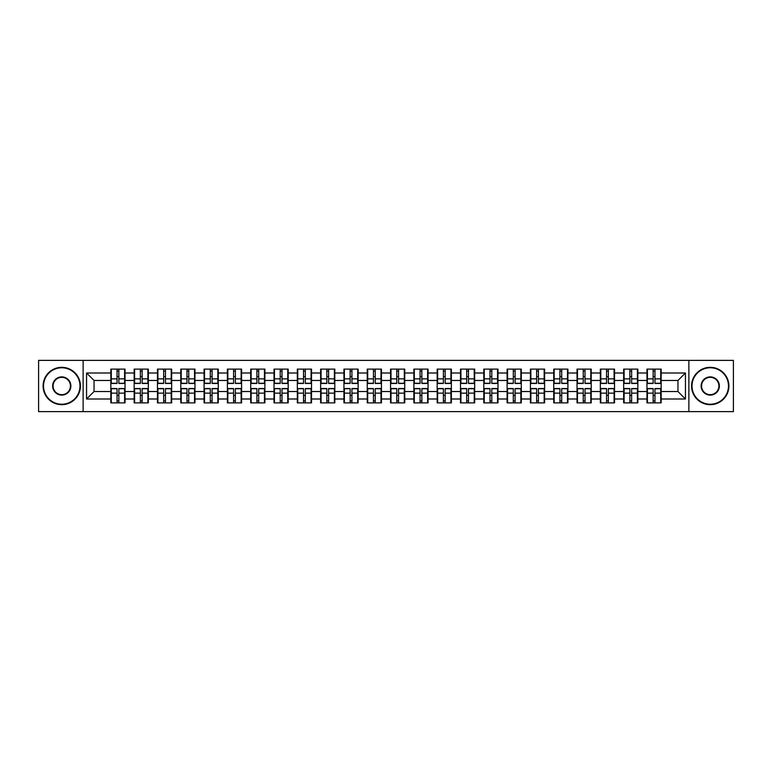 <?xml version="1.0" encoding="UTF-8"?>
<svg xmlns="http://www.w3.org/2000/svg" width="772" height="772" viewBox="0 0 772 772"><rect width="100%" height="100%" fill="white"/><g stroke="black" fill="none" stroke-linecap="round" stroke-linejoin="round"><path stroke-width="1.16" d="M688.875 411.621L733.4 411.621L733.4 360.379L688.875 360.379L688.875 411.621L83.125 411.621L83.125 360.379L38.6 360.379L38.6 411.621L83.125 411.621M688.875 360.379L83.125 360.379M677.961 391.529L677.961 380.471L661.16 380.471L661.16 391.529L677.961 391.529L685.439 398.999L685.439 373.001L661.16 373.001L661.16 369.113L646.965 369.113L646.965 380.471L637.846 380.471L637.846 391.529L646.965 391.529L646.965 380.471M685.439 398.999L661.16 398.999L661.16 402.887L646.965 402.887L646.965 398.999L637.846 398.999L637.846 402.887L623.651 402.887L623.651 398.999L614.541 398.999L614.541 402.887L600.346 402.887L600.346 398.999L591.227 398.999L591.227 402.887L577.031 402.887L577.031 398.999L567.922 398.999L567.922 402.887L553.727 402.887L553.727 398.999L544.607 398.999L544.607 402.887L530.412 402.887L530.412 398.999L521.303 398.999L521.303 402.887L507.107 402.887L507.107 398.999L497.988 398.999L497.988 402.887L483.793 402.887L483.793 398.999L474.683 398.999L474.683 402.887L460.488 402.887L460.488 398.999L451.369 398.999L451.369 402.887L437.174 402.887L437.174 398.999L428.064 398.999L428.064 402.887L413.869 402.887L413.869 398.999L404.75 398.999L404.75 402.887L390.555 402.887L390.555 398.999L381.445 398.999L381.445 402.887L367.25 402.887L367.25 398.999L358.131 398.999L358.131 402.887L343.936 402.887L343.936 398.999L334.826 398.999L334.826 402.887L320.631 402.887L320.631 398.999L311.512 398.999L311.512 402.887L297.317 402.887L297.317 398.999L288.207 398.999L288.207 402.887L274.012 402.887L274.012 398.999L264.892 398.999L264.892 402.887L250.697 402.887L250.697 398.999L241.588 398.999L241.588 402.887L227.393 402.887L227.393 398.999L218.273 398.999L218.273 402.887L204.078 402.887L204.078 398.999L194.969 398.999L194.969 402.887L180.773 402.887L180.773 398.999L171.654 398.999L171.654 402.887L157.459 402.887L157.459 398.999L148.349 398.999L148.349 402.887L134.154 402.887L134.154 398.999L125.035 398.999L125.035 402.887L110.84 402.887L110.84 398.999L86.561 398.999L86.561 373.001L110.84 373.001L110.84 380.471L94.039 380.471L94.039 391.529L110.84 391.529L110.84 380.471M646.965 373.001L637.846 373.001L637.846 369.113L623.651 369.113L623.651 373.001L614.541 373.001L614.541 369.113L600.346 369.113L600.346 373.001L591.227 373.001L591.227 369.113L577.031 369.113L577.031 373.001L567.922 373.001L567.922 369.113L553.727 369.113L553.727 373.001L544.607 373.001L544.607 369.113L530.412 369.113L530.412 373.001L521.303 373.001L521.303 369.113L507.107 369.113L507.107 373.001L497.988 373.001L497.988 369.113L483.793 369.113L483.793 373.001L474.683 373.001L474.683 369.113L460.488 369.113L460.488 373.001L451.369 373.001L451.369 369.113L437.174 369.113L437.174 373.001L428.064 373.001L428.064 369.113L413.869 369.113L413.869 373.001L404.75 373.001L404.75 369.113L390.555 369.113L390.555 373.001L381.445 373.001L381.445 369.113L367.25 369.113L367.25 373.001L358.131 373.001L358.131 369.113L343.936 369.113L343.936 373.001L334.826 373.001L334.826 369.113L320.631 369.113L320.631 373.001L311.512 373.001L311.512 369.113L297.317 369.113L297.317 373.001L288.207 373.001L288.207 369.113L274.012 369.113L274.012 373.001L264.892 373.001L264.892 369.113L250.697 369.113L250.697 373.001L241.588 373.001L241.588 369.113L227.393 369.113L227.393 373.001L218.273 373.001L218.273 369.113L204.078 369.113L204.078 373.001L194.969 373.001L194.969 369.113L180.773 369.113L180.773 373.001L171.654 373.001L171.654 369.113L157.459 369.113L157.459 373.001L148.349 373.001L148.349 369.113L134.154 369.113L134.154 373.001L125.035 373.001L125.035 369.113L110.84 369.113L110.84 373.001M646.965 391.529L646.965 398.999M637.846 391.529L637.846 398.999M637.846 373.001L637.846 380.471M614.541 391.529L623.651 391.529L623.651 380.471L614.541 380.471L614.541 398.999M623.651 391.529L623.651 398.999M623.651 373.001L623.651 380.471M614.541 373.001L614.541 380.471M591.227 391.529L600.346 391.529L600.346 380.471L591.227 380.471L591.227 398.999M600.346 391.529L600.346 398.999M600.346 373.001L600.346 380.471M591.227 373.001L591.227 380.471M567.922 391.529L577.031 391.529L577.031 380.471L567.922 380.471L567.922 398.999M577.031 391.529L577.031 398.999M577.031 373.001L577.031 380.471M567.922 373.001L567.922 380.471M544.607 391.529L553.727 391.529L553.727 380.471L544.607 380.471L544.607 398.999M553.727 391.529L553.727 398.999M553.727 373.001L553.727 380.471M544.607 373.001L544.607 380.471M521.303 391.529L530.412 391.529L530.412 380.471L521.303 380.471L521.303 398.999M530.412 391.529L530.412 398.999M530.412 373.001L530.412 380.471M521.303 373.001L521.303 380.471M497.988 391.529L507.107 391.529L507.107 380.471L497.988 380.471L497.988 398.999M507.107 391.529L507.107 398.999M507.107 373.001L507.107 380.471M497.988 373.001L497.988 380.471M474.683 391.529L483.793 391.529L483.793 380.471L474.683 380.471L474.683 398.999M483.793 391.529L483.793 398.999M483.793 373.001L483.793 380.471M474.683 373.001L474.683 380.471M451.369 391.529L460.488 391.529L460.488 380.471L451.369 380.471L451.369 398.999M460.488 391.529L460.488 398.999M460.488 373.001L460.488 380.471M451.369 373.001L451.369 380.471M428.064 391.529L437.174 391.529L437.174 380.471L428.064 380.471L428.064 398.999M437.174 391.529L437.174 398.999M437.174 373.001L437.174 380.471M428.064 373.001L428.064 380.471M404.75 391.529L413.869 391.529L413.869 380.471L404.75 380.471L404.75 398.999M413.869 391.529L413.869 398.999M413.869 373.001L413.869 380.471M404.75 373.001L404.75 380.471M381.445 391.529L390.555 391.529L390.555 380.471L381.445 380.471L381.445 398.999M390.555 391.529L390.555 398.999M390.555 373.001L390.555 380.471M381.445 373.001L381.445 380.471M358.131 391.529L367.25 391.529L367.25 380.471L358.131 380.471L358.131 398.999M367.25 391.529L367.25 398.999M367.25 373.001L367.25 380.471M358.131 373.001L358.131 380.471M334.826 391.529L343.936 391.529L343.936 380.471L334.826 380.471L334.826 398.999M343.936 391.529L343.936 398.999M343.936 373.001L343.936 380.471M334.826 373.001L334.826 380.471M311.512 391.529L320.631 391.529L320.631 380.471L311.512 380.471L311.512 398.999M320.631 391.529L320.631 398.999M320.631 373.001L320.631 380.471M311.512 373.001L311.512 380.471M288.207 391.529L297.317 391.529L297.317 380.471L288.207 380.471L288.207 398.999M297.317 391.529L297.317 398.999M297.317 373.001L297.317 380.471M288.207 373.001L288.207 380.471M264.892 391.529L274.012 391.529L274.012 380.471L264.892 380.471L264.892 398.999M274.012 391.529L274.012 398.999M274.012 373.001L274.012 380.471M264.892 373.001L264.892 380.471M241.588 391.529L250.697 391.529L250.697 380.471L241.588 380.471L241.588 398.999M250.697 391.529L250.697 398.999M250.697 373.001L250.697 380.471M241.588 373.001L241.588 380.471M218.273 391.529L227.393 391.529L227.393 380.471L218.273 380.471L218.273 398.999M227.393 391.529L227.393 398.999M227.393 373.001L227.393 380.471M218.273 373.001L218.273 380.471M194.969 391.529L204.078 391.529L204.078 380.471L194.969 380.471L194.969 398.999M204.078 391.529L204.078 398.999M204.078 373.001L204.078 380.471M194.969 373.001L194.969 380.471M171.654 391.529L180.773 391.529L180.773 380.471L171.654 380.471L171.654 398.999M180.773 391.529L180.773 398.999M180.773 373.001L180.773 380.471M171.654 373.001L171.654 380.471M148.349 391.529L157.459 391.529L157.459 380.471L148.349 380.471L148.349 398.999M157.459 391.529L157.459 398.999M157.459 373.001L157.459 380.471M148.349 373.001L148.349 380.471M125.035 391.529L134.154 391.529L134.154 380.471L125.035 380.471L125.035 398.999M134.154 391.529L134.154 398.999M134.154 373.001L134.154 380.471M125.035 373.001L125.035 380.471M110.84 391.529L110.84 398.999M94.039 391.529L86.561 398.999M86.561 373.001L94.039 380.471M661.16 391.529L661.16 398.999M661.16 373.001L661.16 380.471M685.439 373.001L677.961 380.471M124.591 369.113L124.591 383.462L118.84 383.462L118.84 369.113M117.045 369.113L117.045 383.462L111.293 383.462L111.293 369.113M117.045 371.062L118.84 371.062M118.84 376.591L117.045 376.591M111.293 402.887L111.293 388.538L117.045 388.538L117.045 402.887M118.84 402.887L118.84 388.538L124.591 388.538L124.591 402.887M118.84 400.938L117.045 400.938M117.045 395.409L118.84 395.409M61.76 404.229A18.229 18.229 0 0 0 79.989 386A18.229 18.229 0 0 0 61.76 367.771A18.229 18.229 0 0 0 43.531 386A18.229 18.229 0 0 0 61.76 404.229M61.76 367.327A18.673 18.673 0 0 1 80.433 386A18.673 18.673 0 0 1 61.76 404.673A18.673 18.673 0 0 1 43.087 386A18.673 18.673 0 0 1 61.76 367.327M61.76 395.119A9.119 9.119 0 0 1 52.641 386A9.119 9.119 0 0 1 61.76 376.881A9.119 9.119 0 0 1 70.879 386A9.119 9.119 0 0 1 61.76 395.119M61.76 377.334A8.666 8.666 0 0 0 53.094 386A8.666 8.666 0 0 0 61.76 394.666A8.666 8.666 0 0 0 70.426 386A8.666 8.666 0 0 0 61.76 377.334M710.24 404.229A18.229 18.229 0 0 0 728.469 386A18.229 18.229 0 0 0 710.24 367.771A18.229 18.229 0 0 0 692.011 386A18.229 18.229 0 0 0 710.24 404.229M710.24 367.327A18.673 18.673 0 0 1 728.913 386A18.673 18.673 0 0 1 710.24 404.673A18.673 18.673 0 0 1 691.567 386A18.673 18.673 0 0 1 710.24 367.327M710.24 395.119A9.119 9.119 0 0 1 701.121 386A9.119 9.119 0 0 1 710.24 376.881A9.119 9.119 0 0 1 719.359 386A9.119 9.119 0 0 1 710.24 395.119M710.24 377.334A8.666 8.666 0 0 0 701.574 386A8.666 8.666 0 0 0 710.24 394.666A8.666 8.666 0 0 0 718.906 386A8.666 8.666 0 0 0 710.24 377.334M147.896 369.113L147.896 383.462L142.144 383.462L142.144 369.113M140.359 369.113L140.359 383.462L134.598 383.462L134.598 369.113M140.359 371.062L142.144 371.062M142.144 376.591L140.359 376.591M171.21 369.113L171.21 383.462L165.459 383.462L165.459 369.113M163.664 369.113L163.664 383.462L157.913 383.462L157.913 369.113M163.664 371.062L165.459 371.062M165.459 376.591L163.664 376.591M194.515 369.113L194.515 383.462L188.764 383.462L188.764 369.113M186.969 369.113L186.969 383.462L181.217 383.462L181.217 369.113M186.969 371.062L188.764 371.062M188.764 376.591L186.969 376.591M217.829 369.113L217.829 383.462L212.078 383.462L212.078 369.113M210.283 369.113L210.283 383.462L204.532 383.462L204.532 369.113M210.283 371.062L212.078 371.062M212.078 376.591L210.283 376.591M241.134 369.113L241.134 383.462L235.383 383.462L235.383 369.113M233.588 369.113L233.588 383.462L227.837 383.462L227.837 369.113M233.588 371.062L235.383 371.062M235.383 376.591L233.588 376.591M134.598 402.887L134.598 388.538L140.359 388.538L140.359 402.887M142.144 402.887L142.144 388.538L147.896 388.538L147.896 402.887M142.144 400.938L140.359 400.938M140.359 395.409L142.144 395.409M157.913 402.887L157.913 388.538L163.664 388.538L163.664 402.887M165.459 402.887L165.459 388.538L171.21 388.538L171.21 402.887M165.459 400.938L163.664 400.938M163.664 395.409L165.459 395.409M181.217 402.887L181.217 388.538L186.969 388.538L186.969 402.887M188.764 402.887L188.764 388.538L194.515 388.538L194.515 402.887M188.764 400.938L186.969 400.938M186.969 395.409L188.764 395.409M204.532 402.887L204.532 388.538L210.283 388.538L210.283 402.887M212.078 402.887L212.078 388.538L217.829 388.538L217.829 402.887M212.078 400.938L210.283 400.938M210.283 395.409L212.078 395.409M227.837 402.887L227.837 388.538L233.588 388.538L233.588 402.887M235.383 402.887L235.383 388.538L241.134 388.538L241.134 402.887M235.383 400.938L233.588 400.938M233.588 395.409L235.383 395.409M264.449 369.113L264.449 383.462L258.697 383.462L258.697 369.113M256.902 369.113L256.902 383.462L251.151 383.462L251.151 369.113M256.902 371.062L258.697 371.062M258.697 376.591L256.902 376.591M251.151 402.887L251.151 388.538L256.902 388.538L256.902 402.887M258.697 402.887L258.697 388.538L264.449 388.538L264.449 402.887M258.697 400.938L256.902 400.938M256.902 395.409L258.697 395.409M287.753 369.113L287.753 383.462L282.002 383.462L282.002 369.113M280.207 369.113L280.207 383.462L274.456 383.462L274.456 369.113M280.207 371.062L282.002 371.062M282.002 376.591L280.207 376.591M274.456 402.887L274.456 388.538L280.207 388.538L280.207 402.887M282.002 402.887L282.002 388.538L287.753 388.538L287.753 402.887M282.002 400.938L280.207 400.938M280.207 395.409L282.002 395.409M311.068 369.113L311.068 383.462L305.316 383.462L305.316 369.113M303.521 369.113L303.521 383.462L297.77 383.462L297.77 369.113M303.521 371.062L305.316 371.062M305.316 376.591L303.521 376.591M297.77 402.887L297.77 388.538L303.521 388.538L303.521 402.887M305.316 402.887L305.316 388.538L311.068 388.538L311.068 402.887M305.316 400.938L303.521 400.938M303.521 395.409L305.316 395.409M334.373 369.113L334.373 383.462L328.621 383.462L328.621 369.113M326.826 369.113L326.826 383.462L321.075 383.462L321.075 369.113M326.826 371.062L328.621 371.062M328.621 376.591L326.826 376.591M321.075 402.887L321.075 388.538L326.826 388.538L326.826 402.887M328.621 402.887L328.621 388.538L334.373 388.538L334.373 402.887M328.621 400.938L326.826 400.938M326.826 395.409L328.621 395.409M357.687 369.113L357.687 383.462L351.935 383.462L351.935 369.113M350.141 369.113L350.141 383.462L344.389 383.462L344.389 369.113M350.141 371.062L351.935 371.062M351.935 376.591L350.141 376.591M344.389 402.887L344.389 388.538L350.141 388.538L350.141 402.887M351.935 402.887L351.935 388.538L357.687 388.538L357.687 402.887M351.935 400.938L350.141 400.938M350.141 395.409L351.935 395.409M380.992 369.113L380.992 383.462L375.24 383.462L375.24 369.113M373.445 369.113L373.445 383.462L367.694 383.462L367.694 369.113M373.445 371.062L375.24 371.062M375.24 376.591L373.445 376.591M367.694 402.887L367.694 388.538L373.445 388.538L373.445 402.887M375.24 402.887L375.24 388.538L380.992 388.538L380.992 402.887M375.24 400.938L373.445 400.938M373.445 395.409L375.24 395.409M404.306 369.113L404.306 383.462L398.555 383.462L398.555 369.113M396.76 369.113L396.76 383.462L391.008 383.462L391.008 369.113M396.76 371.062L398.555 371.062M398.555 376.591L396.76 376.591M391.008 402.887L391.008 388.538L396.76 388.538L396.76 402.887M398.555 402.887L398.555 388.538L404.306 388.538L404.306 402.887M398.555 400.938L396.76 400.938M396.76 395.409L398.555 395.409M427.611 369.113L427.611 383.462L421.859 383.462L421.859 369.113M420.065 369.113L420.065 383.462L414.313 383.462L414.313 369.113M420.065 371.062L421.859 371.062M421.859 376.591L420.065 376.591M414.313 402.887L414.313 388.538L420.065 388.538L420.065 402.887M421.859 402.887L421.859 388.538L427.611 388.538L427.611 402.887M421.859 400.938L420.065 400.938M420.065 395.409L421.859 395.409M450.925 369.113L450.925 383.462L445.174 383.462L445.174 369.113M443.379 369.113L443.379 383.462L437.627 383.462L437.627 369.113M443.379 371.062L445.174 371.062M445.174 376.591L443.379 376.591M437.627 402.887L437.627 388.538L443.379 388.538L443.379 402.887M445.174 402.887L445.174 388.538L450.925 388.538L450.925 402.887M445.174 400.938L443.379 400.938M443.379 395.409L445.174 395.409M474.23 369.113L474.23 383.462L468.479 383.462L468.479 369.113M466.684 369.113L466.684 383.462L460.932 383.462L460.932 369.113M466.684 371.062L468.479 371.062M468.479 376.591L466.684 376.591M460.932 402.887L460.932 388.538L466.684 388.538L466.684 402.887M468.479 402.887L468.479 388.538L474.23 388.538L474.23 402.887M468.479 400.938L466.684 400.938M466.684 395.409L468.479 395.409M497.544 369.113L497.544 383.462L491.793 383.462L491.793 369.113M489.998 369.113L489.998 383.462L484.247 383.462L484.247 369.113M489.998 371.062L491.793 371.062M491.793 376.591L489.998 376.591M484.247 402.887L484.247 388.538L489.998 388.538L489.998 402.887M491.793 402.887L491.793 388.538L497.544 388.538L497.544 402.887M491.793 400.938L489.998 400.938M489.998 395.409L491.793 395.409M520.849 369.113L520.849 383.462L515.098 383.462L515.098 369.113M513.303 369.113L513.303 383.462L507.551 383.462L507.551 369.113M513.303 371.062L515.098 371.062M515.098 376.591L513.303 376.591M507.551 402.887L507.551 388.538L513.303 388.538L513.303 402.887M515.098 402.887L515.098 388.538L520.849 388.538L520.849 402.887M515.098 400.938L513.303 400.938M513.303 395.409L515.098 395.409M544.163 369.113L544.163 383.462L538.412 383.462L538.412 369.113M536.617 369.113L536.617 383.462L530.866 383.462L530.866 369.113M536.617 371.062L538.412 371.062M538.412 376.591L536.617 376.591M530.866 402.887L530.866 388.538L536.617 388.538L536.617 402.887M538.412 402.887L538.412 388.538L544.163 388.538L544.163 402.887M538.412 400.938L536.617 400.938M536.617 395.409L538.412 395.409M567.468 369.113L567.468 383.462L561.717 383.462L561.717 369.113M559.922 369.113L559.922 383.462L554.171 383.462L554.171 369.113M559.922 371.062L561.717 371.062M561.717 376.591L559.922 376.591M554.171 402.887L554.171 388.538L559.922 388.538L559.922 402.887M561.717 402.887L561.717 388.538L567.468 388.538L567.468 402.887M561.717 400.938L559.922 400.938M559.922 395.409L561.717 395.409M590.783 369.113L590.783 383.462L585.031 383.462L585.031 369.113M583.236 369.113L583.236 383.462L577.485 383.462L577.485 369.113M583.236 371.062L585.031 371.062M585.031 376.591L583.236 376.591M577.485 402.887L577.485 388.538L583.236 388.538L583.236 402.887M585.031 402.887L585.031 388.538L590.783 388.538L590.783 402.887M585.031 400.938L583.236 400.938M583.236 395.409L585.031 395.409M614.087 369.113L614.087 383.462L608.336 383.462L608.336 369.113M606.541 369.113L606.541 383.462L600.79 383.462L600.79 369.113M606.541 371.062L608.336 371.062M608.336 376.591L606.541 376.591M600.79 402.887L600.79 388.538L606.541 388.538L606.541 402.887M608.336 402.887L608.336 388.538L614.087 388.538L614.087 402.887M608.336 400.938L606.541 400.938M606.541 395.409L608.336 395.409M637.402 369.113L637.402 383.462L631.641 383.462L631.641 369.113M629.856 369.113L629.856 383.462L624.104 383.462L624.104 369.113M629.856 371.062L631.641 371.062M631.641 376.591L629.856 376.591M624.104 402.887L624.104 388.538L629.856 388.538L629.856 402.887M631.641 402.887L631.641 388.538L637.402 388.538L637.402 402.887M631.641 400.938L629.856 400.938M629.856 395.409L631.641 395.409M660.707 369.113L660.707 383.462L654.955 383.462L654.955 369.113M653.16 369.113L653.16 383.462L647.409 383.462L647.409 369.113M653.16 371.062L654.955 371.062M654.955 376.591L653.16 376.591M647.409 402.887L647.409 388.538L653.16 388.538L653.16 402.887M654.955 402.887L654.955 388.538L660.707 388.538L660.707 402.887M654.955 400.938L653.16 400.938M653.16 395.409L654.955 395.409M117.045 378.849L111.293 378.849M117.045 383.269L111.293 383.269M124.591 378.849L118.84 378.849M124.591 383.269L118.84 383.269M118.84 393.151L124.591 393.151M118.84 388.731L124.591 388.731M111.293 393.151L117.045 393.151M111.293 388.731L117.045 388.731M140.359 378.849L134.598 378.849M140.359 383.269L134.598 383.269M147.896 378.849L142.144 378.849M147.896 383.269L142.144 383.269M163.664 378.849L157.913 378.849M163.664 383.269L157.913 383.269M171.21 378.849L165.459 378.849M171.21 383.269L165.459 383.269M186.969 378.849L181.217 378.849M186.969 383.269L181.217 383.269M194.515 378.849L188.764 378.849M194.515 383.269L188.764 383.269M210.283 378.849L204.532 378.849M210.283 383.269L204.532 383.269M217.829 378.849L212.078 378.849M217.829 383.269L212.078 383.269M233.588 378.849L227.837 378.849M233.588 383.269L227.837 383.269M241.134 378.849L235.383 378.849M241.134 383.269L235.383 383.269M142.144 393.151L147.896 393.151M142.144 388.731L147.896 388.731M134.598 393.151L140.359 393.151M134.598 388.731L140.359 388.731M165.459 393.151L171.21 393.151M165.459 388.731L171.21 388.731M157.913 393.151L163.664 393.151M157.913 388.731L163.664 388.731M188.764 393.151L194.515 393.151M188.764 388.731L194.515 388.731M181.217 393.151L186.969 393.151M181.217 388.731L186.969 388.731M212.078 393.151L217.829 393.151M212.078 388.731L217.829 388.731M204.532 393.151L210.283 393.151M204.532 388.731L210.283 388.731M235.383 393.151L241.134 393.151M235.383 388.731L241.134 388.731M227.837 393.151L233.588 393.151M227.837 388.731L233.588 388.731M256.902 378.849L251.151 378.849M256.902 383.269L251.151 383.269M264.449 378.849L258.697 378.849M264.449 383.269L258.697 383.269M258.697 393.151L264.449 393.151M258.697 388.731L264.449 388.731M251.151 393.151L256.902 393.151M251.151 388.731L256.902 388.731M280.207 378.849L274.456 378.849M280.207 383.269L274.456 383.269M287.753 378.849L282.002 378.849M287.753 383.269L282.002 383.269M282.002 393.151L287.753 393.151M282.002 388.731L287.753 388.731M274.456 393.151L280.207 393.151M274.456 388.731L280.207 388.731M303.521 378.849L297.77 378.849M303.521 383.269L297.77 383.269M311.068 378.849L305.316 378.849M311.068 383.269L305.316 383.269M305.316 393.151L311.068 393.151M305.316 388.731L311.068 388.731M297.77 393.151L303.521 393.151M297.77 388.731L303.521 388.731M326.826 378.849L321.075 378.849M326.826 383.269L321.075 383.269M334.373 378.849L328.621 378.849M334.373 383.269L328.621 383.269M328.621 393.151L334.373 393.151M328.621 388.731L334.373 388.731M321.075 393.151L326.826 393.151M321.075 388.731L326.826 388.731M350.141 378.849L344.389 378.849M350.141 383.269L344.389 383.269M357.687 378.849L351.935 378.849M357.687 383.269L351.935 383.269M351.935 393.151L357.687 393.151M351.935 388.731L357.687 388.731M344.389 393.151L350.141 393.151M344.389 388.731L350.141 388.731M373.445 378.849L367.694 378.849M373.445 383.269L367.694 383.269M380.992 378.849L375.24 378.849M380.992 383.269L375.24 383.269M375.24 393.151L380.992 393.151M375.24 388.731L380.992 388.731M367.694 393.151L373.445 393.151M367.694 388.731L373.445 388.731M396.76 378.849L391.008 378.849M396.76 383.269L391.008 383.269M404.306 378.849L398.555 378.849M404.306 383.269L398.555 383.269M398.555 393.151L404.306 393.151M398.555 388.731L404.306 388.731M391.008 393.151L396.76 393.151M391.008 388.731L396.76 388.731M420.065 378.849L414.313 378.849M420.065 383.269L414.313 383.269M427.611 378.849L421.859 378.849M427.611 383.269L421.859 383.269M421.859 393.151L427.611 393.151M421.859 388.731L427.611 388.731M414.313 393.151L420.065 393.151M414.313 388.731L420.065 388.731M443.379 378.849L437.627 378.849M443.379 383.269L437.627 383.269M450.925 378.849L445.174 378.849M450.925 383.269L445.174 383.269M445.174 393.151L450.925 393.151M445.174 388.731L450.925 388.731M437.627 393.151L443.379 393.151M437.627 388.731L443.379 388.731M466.684 378.849L460.932 378.849M466.684 383.269L460.932 383.269M474.23 378.849L468.479 378.849M474.23 383.269L468.479 383.269M468.479 393.151L474.23 393.151M468.479 388.731L474.23 388.731M460.932 393.151L466.684 393.151M460.932 388.731L466.684 388.731M489.998 378.849L484.247 378.849M489.998 383.269L484.247 383.269M497.544 378.849L491.793 378.849M497.544 383.269L491.793 383.269M491.793 393.151L497.544 393.151M491.793 388.731L497.544 388.731M484.247 393.151L489.998 393.151M484.247 388.731L489.998 388.731M513.303 378.849L507.551 378.849M513.303 383.269L507.551 383.269M520.849 378.849L515.098 378.849M520.849 383.269L515.098 383.269M515.098 393.151L520.849 393.151M515.098 388.731L520.849 388.731M507.551 393.151L513.303 393.151M507.551 388.731L513.303 388.731M536.617 378.849L530.866 378.849M536.617 383.269L530.866 383.269M544.163 378.849L538.412 378.849M544.163 383.269L538.412 383.269M538.412 393.151L544.163 393.151M538.412 388.731L544.163 388.731M530.866 393.151L536.617 393.151M530.866 388.731L536.617 388.731M559.922 378.849L554.171 378.849M559.922 383.269L554.171 383.269M567.468 378.849L561.717 378.849M567.468 383.269L561.717 383.269M561.717 393.151L567.468 393.151M561.717 388.731L567.468 388.731M554.171 393.151L559.922 393.151M554.171 388.731L559.922 388.731M583.236 378.849L577.485 378.849M583.236 383.269L577.485 383.269M590.783 378.849L585.031 378.849M590.783 383.269L585.031 383.269M585.031 393.151L590.783 393.151M585.031 388.731L590.783 388.731M577.485 393.151L583.236 393.151M577.485 388.731L583.236 388.731M606.541 378.849L600.79 378.849M606.541 383.269L600.79 383.269M614.087 378.849L608.336 378.849M614.087 383.269L608.336 383.269M608.336 393.151L614.087 393.151M608.336 388.731L614.087 388.731M600.79 393.151L606.541 393.151M600.79 388.731L606.541 388.731M629.856 378.849L624.104 378.849M629.856 383.269L624.104 383.269M637.402 378.849L631.641 378.849M637.402 383.269L631.641 383.269M631.641 393.151L637.402 393.151M631.641 388.731L637.402 388.731M624.104 393.151L629.856 393.151M624.104 388.731L629.856 388.731M653.16 378.849L647.409 378.849M653.16 383.269L647.409 383.269M660.707 378.849L654.955 378.849M660.707 383.269L654.955 383.269M654.955 393.151L660.707 393.151M654.955 388.731L660.707 388.731M647.409 393.151L653.16 393.151M647.409 388.731L653.16 388.731"/></g></svg>
